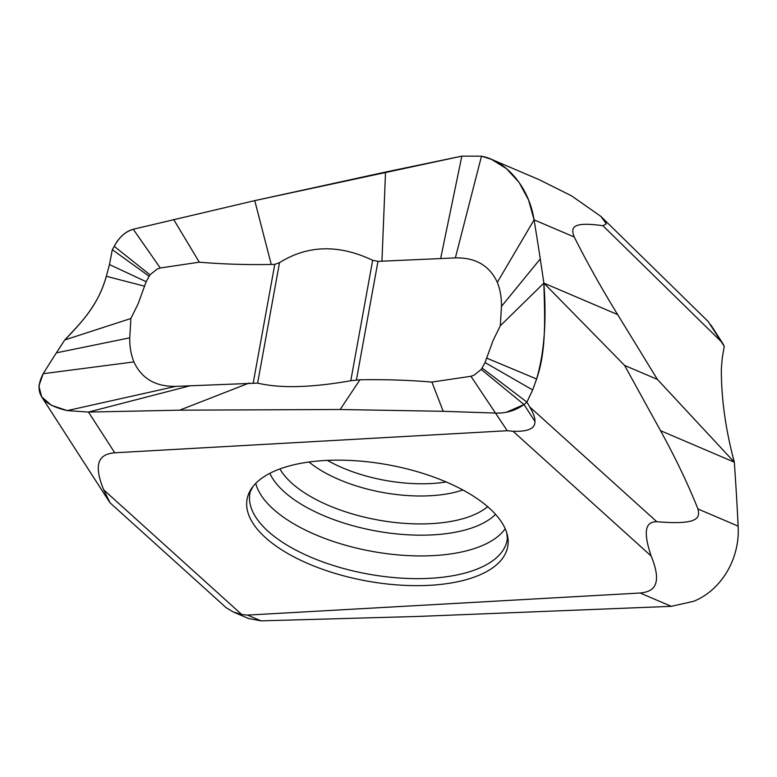 <?xml version="1.0" encoding="UTF-8"?>
<svg xmlns="http://www.w3.org/2000/svg" width="777" height="777" viewBox="0 0 777 777"><rect width="100%" height="100%" fill="white"/><g stroke="black" fill="none" stroke-linecap="round" stroke-linejoin="round"><path stroke-width="1.17" d="M377.972 261.373L372.669 260.276C338.733 244.221 307.682 245.017 279.516 262.655L274.776 264.365L271.26 264.462C246.882 264.918 222.892 264.161 199.291 262.189L160.276 267.987L157.304 268.997L149.98 274.805L146.154 281.692L138.16 303.71L130.895 318.492L129.759 337.83C129.604 346.571 130.983 354.603 133.897 361.917C141.667 378.632 155.653 386.781 175.855 386.363L257.624 383.119C280.196 388.49 311.247 387.694 350.777 380.74L359.945 379.788C384.324 379.341 408.313 380.099 431.915 382.07L470.94 376.272L473.902 375.262L481.225 369.454L485.052 362.558L493.045 340.549L500.32 325.767L501.456 306.429C501.602 297.688 500.223 289.656 497.319 282.333C489.549 265.617 475.563 257.478 455.361 257.896L377.972 261.373L356.429 379.895M160.276 267.987L133.255 229.244L254.759 200.621L461.839 156.138L481.487 156.187L491.452 159.334L506.371 168.551L519.026 182.352L528.525 199.874L534.081 219.862A2866.732 2276.348 84.7 0 1 540.258 258.926A2866.732 2276.348 84.7 0 1 543.861 283.11C544.667 315.384 546.785 349.844 536.616 378.991L532.653 389.957L526.893 402.107L524.048 404.564C515.52 410.567 506.138 413.413 495.901 413.082L443.201 411.305L340.151 409.508L179.681 410.169L88.491 412.072L67.308 410.596L51.418 405.332L41.647 396.824L38.86 386.004L43.201 373.698A2866.732 1348.377 164.3 0 1 56.391 352.836A2866.732 1348.377 164.3 0 1 64.792 339.938C80.41 323.106 97.708 306.915 106.313 276.291L109.479 264.568L112.306 249.67L114.238 246.348C119.269 237.053 125.612 231.352 133.255 229.244L254.759 200.621L385.538 172.047L381.944 261.257M254.759 200.621L271.26 264.462M385.538 172.047L461.839 156.138L481.487 156.187C506.837 161.043 529.04 187.49 534.081 219.862A2866.732 2276.348 84.7 0 1 540.258 258.926A2866.732 2276.348 84.7 0 1 543.861 283.11L617.657 314.588C601.204 287.762 586.732 261.898 574.242 236.995C571.046 228.36 570.367 221.134 602.942 225.728L606.313 223.776L600.835 216.356L571.581 195.853L539.151 179.672L491.452 159.334M617.657 314.588L657.391 379.409L624.601 365.423L543.861 283.11L500.32 325.767M624.601 365.423L660.528 430.681C675.398 457.702 687.878 483.799 697.979 508.993C699.98 517.773 698.989 525.194 656.808 521.726C646.746 521.717 642.045 528.943 651.145 556.002C664.354 588.257 650.339 591.938 640.083 593.016L671.309 606.342L693.667 601.301C721.309 590.17 740.073 558.857 738.15 526.126A2866.732 2627.105 -94.5 0 0 735.936 486.587A2866.732 2627.105 -94.5 0 0 734.314 462.169L657.391 379.409M543.861 283.11C546.707 320.658 544.288 352.612 536.616 378.991L532.653 389.957L526.893 402.107L529.759 406.973C533.508 413.383 535.227 418.191 534.906 421.396C535.334 428.515 528.039 431.798 513.043 431.264L651.145 556.002M470.94 376.272L507.264 430.72L513.043 431.264M507.264 430.72L114.734 452.787L88.491 412.072L67.308 410.596C41.356 404.749 33.314 392.453 43.201 373.698A2866.732 1348.377 164.3 0 1 56.391 352.836A2866.732 1348.377 164.3 0 1 64.792 339.938L130.895 318.492M248.601 618.511L261.072 620.862L247.552 615.093L241.773 614.549L233.1 611.907L226.088 607.633L110.111 502.884L103.671 489.811C90.462 457.546 104.477 453.865 114.734 452.787M64.792 339.938C82.605 321.639 99.077 303.253 106.313 276.291L109.479 264.568L112.306 249.67L148.961 276.136M495.901 413.082L443.201 411.305L340.151 409.508L179.681 410.169L249.262 382.993M340.151 409.508L359.945 379.788M534.906 421.396L524.048 404.564L526.893 402.107L482.245 368.123M443.201 411.305L431.915 382.07M173.64 219.435L199.291 262.189M247.552 615.093L640.083 593.016M261.072 620.862L418.269 616.433L671.309 606.342M660.528 430.681L734.314 462.169C725.543 429.322 721.211 398.154 721.347 368.687L722.231 358.08L724.251 346.377L708.274 321.61L600.835 216.356M724.251 346.377L722.697 343.308M313.112 461.499A132.459 59.062 10.3 0 1 506.701 532.692A132.459 59.062 10.3 0 1 442.608 584.197A132.459 59.062 10.3 0 1 441.705 584.304A132.459 59.062 10.3 0 1 294.784 557.332A132.459 59.062 10.3 0 1 252.933 486.577A132.459 59.062 10.3 0 1 312.208 461.606A132.459 59.062 10.3 0 1 313.112 461.499M112.306 249.67L114.238 246.348C118.764 237.509 125.107 231.808 133.255 229.244M481.225 369.454L524.048 404.564L506.507 412.208M179.681 410.169L88.491 412.072L190.598 385.645M274.776 264.365L253.234 382.886M574.242 236.995L534.081 219.862L497.319 282.342M656.808 521.726L529.759 406.973M114.238 246.348L149.98 274.805M109.479 264.568L146.154 281.692M106.313 276.291L144.726 286.227M56.391 352.836L129.759 337.83M43.201 373.698L133.887 361.917M67.308 410.596L175.855 386.363M279.516 262.655L257.624 383.119M372.669 260.276L350.777 380.74M461.839 156.138L440.617 258.615M481.487 156.187L455.361 257.896M540.258 258.926L501.456 306.429M536.616 378.991L486.489 358.022M532.653 389.957L485.052 362.558M697.979 508.993L738.15 526.126M602.942 225.728L721.153 341.54M712.431 327.535L723.28 344.376M446.173 481.963A97.261 43.366 10.3 0 1 440.763 482.711A97.261 43.366 10.3 0 1 327.447 460.382M462.839 489.966A99.99 44.58 -169.7 0 1 440.122 494.9A99.99 44.58 10.3 0 1 309.023 462.014M487.655 506.672A112.626 50.223 -169.7 0 1 442.356 522.698A112.626 50.223 10.3 0 1 279.924 468.929M269.823 473.339A120.056 53.535 -169.7 0 0 444.609 533.857A120.056 53.535 -169.7 0 0 445.425 533.76A120.056 53.535 -169.7 0 0 495.551 514.355M255.74 483.391A129.419 57.712 -169.7 0 0 446.251 554.516A129.419 57.712 -169.7 0 0 447.134 554.409A129.419 57.712 -169.7 0 0 505.196 528.719M506.701 532.692L507.391 538.578A130.73 58.294 10.3 0 1 442.88 577.204A130.73 58.294 10.3 0 1 441.996 577.311A130.73 58.294 10.3 0 1 307.614 555.788A130.73 58.294 10.3 0 1 250.223 491.841L252.933 486.577M241.773 614.549L103.671 489.811M109.576 502.175L41.647 396.824M233.1 611.907L248.737 618.579M710.819 324.893L722.804 343.483"/></g></svg>
